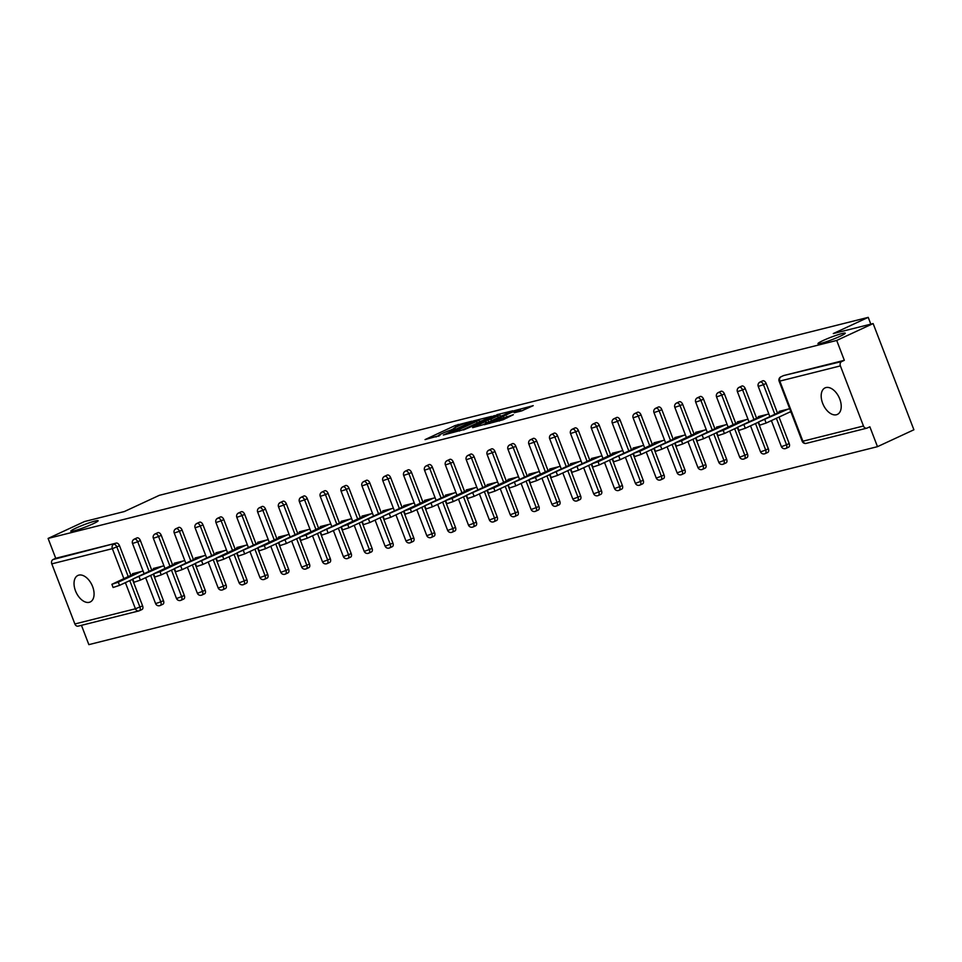 <?xml version="1.0" encoding="UTF-8"?>
<svg xmlns="http://www.w3.org/2000/svg" width="962" height="962" viewBox="0 0 962 962"><rect width="100%" height="100%" fill="white"/><g stroke="black" fill="none" stroke-linecap="round" stroke-linejoin="round"><path stroke-width="1.44" d="M823.051 340.56A14.622 1.323 -21 0 0 817.965 343.65A14.622 1.323 -21 0 0 825.925 341.859A14.622 1.323 -21 0 0 840.175 336.255A14.622 1.323 -21 0 0 845.261 333.165A14.622 1.323 -21 0 0 837.301 334.956A14.622 1.323 -21 0 0 823.051 340.56M75.902 528.126A14.622 1.323 -21 0 0 70.815 531.216A14.622 1.323 -21 0 0 78.776 529.425A14.622 1.323 -21 0 0 93.013 523.821A14.622 1.323 -21 0 0 98.112 520.731A14.622 1.323 -21 0 0 90.151 522.522A14.622 1.323 -21 0 0 75.902 528.126M471.873 421.224L455.206 425.517L425.036 439.61L439.923 435.461A7.179 0.649 -21 0 1 438.456 435.606A7.179 0.649 -21 0 1 440.945 434.09L443.398 432.96A7.179 0.649 -21 0 1 452.825 429.485L455.11 428.415A7.179 0.649 -21 0 1 453.631 428.571A7.179 0.649 -21 0 1 456.132 427.056L458.585 425.913A7.179 0.649 -21 0 1 468.013 422.438L471.873 421.224M78.836 575.12A14.622 8.718 -114.9 0 0 77.898 575.456A14.622 8.718 -114.9 0 0 75.806 591.63A14.622 8.718 -114.9 0 0 89.274 602.308A14.622 8.718 -114.9 0 0 90.2 601.984A14.622 8.718 -114.9 0 0 92.304 585.81A14.622 8.718 -114.9 0 0 78.836 575.12M825.985 387.566A14.622 8.718 -114.9 0 0 825.059 387.89A14.622 8.718 -114.9 0 0 822.955 404.064A14.622 8.718 -114.9 0 0 836.423 414.754A14.622 8.718 -114.9 0 0 837.361 414.418A14.622 8.718 -114.9 0 0 839.453 398.244A14.622 8.718 -114.9 0 0 825.985 387.566M521.26 411.039L533.225 405.651L514.333 410.666L484.163 424.771L503.054 419.757L513.335 414.706L489.706 422.775L511.147 412.542L520.262 409.511L514.165 412.746L521.26 411.039M48.1 538.431L84.524 521.536L124.375 511.531L159.307 495.334L868.217 317.364L833.284 333.561L873.135 323.569L836.699 340.452L48.1 538.431L55.724 558.285L53.066 559.523L116.294 543.085L55.724 558.285M491.63 416.366L473.52 420.911L443.35 435.016L462.241 430.002L491.63 416.366M496.873 414.706L512.818 410.774L482.647 424.879L472.619 427.669L486.099 421.2L481.24 422.342L463.504 429.978L493.927 415.788L497.065 415.223M870.814 324.146L868.217 317.364M78.583 626.009A3.427 2.73 -104.1 0 1 78.199 626.142A3.427 2.73 -104.1 0 1 74.868 623.977L51.792 563.864A3.427 2.73 -104.1 0 1 53.066 559.523M81.457 625.324L88.865 644.636L877.476 446.669L913.9 429.773L873.135 323.569M836.699 340.452L844.323 360.317L841.666 361.556A3.427 2.73 75.9 0 0 840.391 365.897L863.467 426.01A3.427 2.73 75.9 0 0 866.798 428.174A3.427 2.73 75.9 0 0 867.183 428.042L869.852 426.803L877.476 446.669M132.792 574.41L132.516 573.713L143.097 571.055M783.333 375.721A3.427 2.044 65.1 0 1 783.537 375.601A3.427 2.044 65.1 0 1 783.753 375.529L841.666 361.556M844.323 360.317L783.753 375.529M116.294 543.085A3.427 2.044 65.1 0 1 119.516 545.767L130.856 575.3M132.431 579.377L142.592 605.88A3.427 2.044 65.1 0 1 142.027 609.487A3.427 2.044 65.1 0 1 141.811 609.571L139.574 610.605M762.481 380.952A3.427 2.044 65.1 0 1 762.686 380.832A3.427 2.044 65.1 0 1 762.902 380.76A3.427 2.044 65.1 0 1 766.125 383.441L777.464 412.975M779.028 417.063L789.201 443.554A3.427 2.044 65.1 0 1 788.636 447.162A3.427 2.044 65.1 0 1 788.419 447.246M741.618 386.195A3.427 2.044 65.1 0 1 741.822 386.075A3.427 2.044 65.1 0 1 742.039 385.99A3.427 2.044 65.1 0 1 745.273 388.684L756.613 418.217M758.176 422.294L768.349 448.785A3.427 2.044 65.1 0 1 767.784 452.405A3.427 2.044 65.1 0 1 767.556 452.477M720.766 391.426A3.427 2.044 65.1 0 1 720.959 391.306A3.427 2.044 65.1 0 1 721.187 391.233A3.427 2.044 65.1 0 1 724.41 393.915L735.75 423.448M737.313 427.537L747.486 454.028A3.427 2.044 65.1 0 1 746.921 457.635A3.427 2.044 65.1 0 1 746.704 457.72M699.903 396.657A3.427 2.044 65.1 0 1 700.108 396.548A3.427 2.044 65.1 0 1 700.324 396.464A3.427 2.044 65.1 0 1 703.559 399.146L714.886 428.691M716.462 432.768L726.623 459.259A3.427 2.044 65.1 0 1 726.069 462.878A3.427 2.044 65.1 0 1 725.841 462.95M679.052 401.9A3.427 2.044 65.1 0 1 679.244 401.779A3.427 2.044 65.1 0 1 679.461 401.707A3.427 2.044 65.1 0 1 682.695 404.389L694.035 433.922M695.598 437.999L705.771 464.502A3.427 2.044 65.1 0 1 705.206 468.109A3.427 2.044 65.1 0 1 704.99 468.193M658.188 407.13A3.427 2.044 65.1 0 1 658.393 407.022A3.427 2.044 65.1 0 1 658.609 406.938A3.427 2.044 65.1 0 1 661.832 409.62L673.172 439.165M674.735 443.241L684.908 469.733A3.427 2.044 65.1 0 1 684.343 473.352A3.427 2.044 65.1 0 1 684.126 473.424M637.325 412.373A3.427 2.044 65.1 0 1 637.529 412.253A3.427 2.044 65.1 0 1 637.746 412.181A3.427 2.044 65.1 0 1 640.981 414.862L652.32 444.396M653.883 448.472L664.057 474.975A3.427 2.044 65.1 0 1 663.491 478.583A3.427 2.044 65.1 0 1 663.275 478.667M616.474 417.604A3.427 2.044 65.1 0 1 616.678 417.496A3.427 2.044 65.1 0 1 616.895 417.412A3.427 2.044 65.1 0 1 620.117 420.093L631.457 449.639M633.02 453.715L643.193 480.206A3.427 2.044 65.1 0 1 642.628 483.826A3.427 2.044 65.1 0 1 642.412 483.898M595.61 422.847A3.427 2.044 65.1 0 1 595.815 422.727A3.427 2.044 65.1 0 1 596.031 422.655A3.427 2.044 65.1 0 1 599.266 425.336L610.605 454.87M612.169 458.946L622.342 485.449A3.427 2.044 65.1 0 1 621.777 489.057A3.427 2.044 65.1 0 1 621.548 489.129M574.759 428.078A3.427 2.044 65.1 0 1 574.951 427.958A3.427 2.044 65.1 0 1 575.18 427.886A3.427 2.044 65.1 0 1 578.402 430.567L589.742 460.101M591.305 464.189L601.478 490.68A3.427 2.044 65.1 0 1 600.913 494.288A3.427 2.044 65.1 0 1 600.697 494.372M553.896 433.321A3.427 2.044 65.1 0 1 554.1 433.201A3.427 2.044 65.1 0 1 554.316 433.116A3.427 2.044 65.1 0 1 557.539 435.81L568.879 465.343M570.454 469.42L580.615 495.911A3.427 2.044 65.1 0 1 580.062 499.531A3.427 2.044 65.1 0 1 579.833 499.603M533.044 438.552A3.427 2.044 65.1 0 1 533.237 438.431A3.427 2.044 65.1 0 1 533.453 438.359A3.427 2.044 65.1 0 1 536.688 441.041L548.027 470.574M549.591 474.663L559.764 501.154A3.427 2.044 65.1 0 1 559.199 504.761A3.427 2.044 65.1 0 1 558.982 504.846M512.181 443.783A3.427 2.044 65.1 0 1 512.385 443.674A3.427 2.044 65.1 0 1 512.602 443.59A3.427 2.044 65.1 0 1 515.824 446.272L527.164 475.817M528.727 479.894L538.9 506.385A3.427 2.044 65.1 0 1 538.335 510.004A3.427 2.044 65.1 0 1 538.119 510.076M491.317 449.026A3.427 2.044 65.1 0 1 491.522 448.905A3.427 2.044 65.1 0 1 491.738 448.833A3.427 2.044 65.1 0 1 494.973 451.515L506.313 481.048M507.876 485.125L518.049 511.628A3.427 2.044 65.1 0 1 517.484 515.235A3.427 2.044 65.1 0 1 517.267 515.319M470.466 454.256A3.427 2.044 65.1 0 1 470.671 454.148A3.427 2.044 65.1 0 1 470.887 454.064A3.427 2.044 65.1 0 1 474.11 456.746L485.449 486.291M487.012 490.367L497.186 516.859A3.427 2.044 65.1 0 1 496.62 520.478A3.427 2.044 65.1 0 1 496.404 520.55M449.603 459.499A3.427 2.044 65.1 0 1 449.807 459.379A3.427 2.044 65.1 0 1 450.024 459.307A3.427 2.044 65.1 0 1 453.258 461.988L464.598 491.522M466.161 495.598L476.334 522.101A3.427 2.044 65.1 0 1 475.769 525.709A3.427 2.044 65.1 0 1 475.541 525.793M428.751 464.73A3.427 2.044 65.1 0 1 428.944 464.622A3.427 2.044 65.1 0 1 429.172 464.538A3.427 2.044 65.1 0 1 432.395 467.219L443.735 496.765M445.298 500.841L455.471 527.332A3.427 2.044 65.1 0 1 454.906 530.952A3.427 2.044 65.1 0 1 454.689 531.024M407.888 469.973A3.427 2.044 65.1 0 1 408.092 469.853A3.427 2.044 65.1 0 1 408.309 469.781A3.427 2.044 65.1 0 1 411.532 472.462L422.871 501.996M424.446 506.072L434.608 532.575A3.427 2.044 65.1 0 1 434.042 536.183A3.427 2.044 65.1 0 1 433.826 536.255M387.037 475.204A3.427 2.044 65.1 0 1 387.229 475.084A3.427 2.044 65.1 0 1 387.445 475.012A3.427 2.044 65.1 0 1 390.68 477.693L402.02 507.227M403.583 511.315L413.756 537.806A3.427 2.044 65.1 0 1 413.191 541.414A3.427 2.044 65.1 0 1 412.975 541.498M366.173 480.447A3.427 2.044 65.1 0 1 366.378 480.327A3.427 2.044 65.1 0 1 366.594 480.242A3.427 2.044 65.1 0 1 369.817 482.936L381.156 512.469M382.72 516.546L392.893 543.037A3.427 2.044 65.1 0 1 392.328 546.656A3.427 2.044 65.1 0 1 392.111 546.729M345.31 485.678A3.427 2.044 65.1 0 1 345.514 485.557A3.427 2.044 65.1 0 1 345.731 485.485A3.427 2.044 65.1 0 1 348.965 488.167L360.305 517.7M361.868 521.789L372.041 548.28A3.427 2.044 65.1 0 1 371.476 551.887A3.427 2.044 65.1 0 1 371.26 551.972M324.459 490.909A3.427 2.044 65.1 0 1 324.651 490.8A3.427 2.044 65.1 0 1 324.879 490.716A3.427 2.044 65.1 0 1 328.102 493.398L339.442 522.943M341.005 527.02L351.178 553.511A3.427 2.044 65.1 0 1 350.613 557.13A3.427 2.044 65.1 0 1 350.396 557.202M303.595 496.151A3.427 2.044 65.1 0 1 303.8 496.031A3.427 2.044 65.1 0 1 304.016 495.959A3.427 2.044 65.1 0 1 307.251 498.641L318.578 528.174M320.154 532.251L330.327 558.754A3.427 2.044 65.1 0 1 329.762 562.361A3.427 2.044 65.1 0 1 329.533 562.445M282.744 501.382A3.427 2.044 65.1 0 1 282.936 501.274A3.427 2.044 65.1 0 1 283.165 501.19A3.427 2.044 65.1 0 1 286.387 503.872L297.727 533.417M299.29 537.493L309.463 563.985A3.427 2.044 65.1 0 1 308.898 567.604A3.427 2.044 65.1 0 1 308.682 567.676M261.88 506.625A3.427 2.044 65.1 0 1 262.085 506.505A3.427 2.044 65.1 0 1 262.301 506.433A3.427 2.044 65.1 0 1 265.524 509.114L276.864 538.648M278.439 542.724L288.6 569.227A3.427 2.044 65.1 0 1 288.035 572.835A3.427 2.044 65.1 0 1 287.818 572.919M241.029 511.856A3.427 2.044 65.1 0 1 241.221 511.748A3.427 2.044 65.1 0 1 241.438 511.664A3.427 2.044 65.1 0 1 244.673 514.345L256.012 543.891M257.575 547.967L267.749 574.458A3.427 2.044 65.1 0 1 267.183 578.078A3.427 2.044 65.1 0 1 266.967 578.15M220.166 517.099A3.427 2.044 65.1 0 1 220.37 516.979A3.427 2.044 65.1 0 1 220.587 516.907A3.427 2.044 65.1 0 1 223.809 519.588L235.149 549.122M236.712 553.198L246.885 579.701A3.427 2.044 65.1 0 1 246.32 583.309A3.427 2.044 65.1 0 1 246.104 583.381M199.302 522.33A3.427 2.044 65.1 0 1 199.507 522.21A3.427 2.044 65.1 0 1 199.723 522.138A3.427 2.044 65.1 0 1 202.958 524.819L214.298 554.352M215.861 558.441L226.034 584.932A3.427 2.044 65.1 0 1 225.469 588.54A3.427 2.044 65.1 0 1 225.252 588.624M178.451 527.573A3.427 2.044 65.1 0 1 178.643 527.453A3.427 2.044 65.1 0 1 178.872 527.368A3.427 2.044 65.1 0 1 182.095 530.062L193.434 559.595M194.997 563.672L205.171 590.163A3.427 2.044 65.1 0 1 204.605 593.782A3.427 2.044 65.1 0 1 204.389 593.855M157.588 532.804A3.427 2.044 65.1 0 1 157.792 532.683A3.427 2.044 65.1 0 1 158.008 532.611A3.427 2.044 65.1 0 1 161.243 535.293L172.571 564.826M174.146 568.915L184.307 595.406A3.427 2.044 65.1 0 1 183.754 599.013A3.427 2.044 65.1 0 1 183.526 599.098M136.736 538.035A3.427 2.044 65.1 0 1 136.929 537.926A3.427 2.044 65.1 0 1 137.145 537.842A3.427 2.044 65.1 0 1 140.38 540.524L151.719 570.069M153.283 574.146L163.456 600.637A3.427 2.044 65.1 0 1 162.891 604.256A3.427 2.044 65.1 0 1 162.674 604.328M153.643 569.167L153.379 568.47L163.949 565.812M174.507 563.936L174.242 563.239L184.812 560.581M195.358 558.694L195.094 557.996L205.664 555.351M216.222 553.463L215.957 552.765L226.527 550.108M237.085 548.232L236.808 547.522L247.378 544.877M257.936 542.989L257.672 542.291L268.242 539.634M278.8 537.758L278.523 537.049L289.105 534.403M299.651 532.515L299.386 531.818L309.956 529.16M320.514 527.284L320.25 526.587L330.82 523.929M341.366 522.041L341.101 521.344L351.671 518.686M362.229 516.81L361.965 516.113L372.534 513.455M383.092 511.568L382.816 510.87L393.386 508.225M403.944 506.337L403.679 505.639L414.249 502.982M424.807 501.106L424.531 500.396L435.113 497.751M445.659 495.863L445.394 495.165L455.964 492.508M466.522 490.632L466.257 489.923L476.827 487.277M487.373 485.389L487.109 484.692L497.679 482.034M508.237 480.158L507.972 479.461L518.542 476.803M529.1 474.915L528.823 474.218L539.393 471.56M549.951 469.684L549.687 468.987L560.257 466.329M570.815 464.442L570.538 463.744L581.12 461.099M591.666 459.211L591.402 458.513L601.971 455.856M612.529 453.98L612.265 453.27L622.835 450.625M633.393 448.737L633.116 448.039L643.686 445.382M654.244 443.506L653.98 442.797L664.55 440.151M675.108 438.263L674.831 437.566L685.413 434.908M695.959 433.032L695.694 432.335L706.264 429.677M716.822 427.789L716.546 427.092L727.128 424.434M737.674 422.558L737.409 421.861L747.979 419.204M758.537 417.316L758.272 416.618L768.842 413.973M789.177 412.361L790.92 411.916M779.4 412.085L779.124 411.387L789.694 408.73M453.691 428.715L450.697 430.11M438.504 435.762L435.954 436.94M482.311 420.695L479.569 421.38M475.625 420.526L449.434 433.068A7.179 0.649 -21 0 0 458.862 429.593L476.503 421.416A7.179 0.649 -21 0 0 478.992 419.901A7.179 0.649 -21 0 0 477.525 420.045L475.625 420.526M500.348 416.161L502.717 415.572M497.679 415.933L499.771 414.67L490.656 417.7L483.056 421.332L490.86 419.095L497.679 415.933L498.328 417.604M487.53 422.607L486.712 422.811M522.811 410.521L520.839 411.014M118.302 582.178L119.528 585.365L113.107 587.493L111.893 584.307L118.302 582.178L141.342 571.488M136.4 572.739L111.893 584.307M119.528 585.365L132.792 579.208M139.165 576.935L140.392 580.122L133.971 582.263L132.744 579.076L162.205 566.257M157.251 567.496L132.744 579.076M140.392 580.122L153.655 573.977M160.029 571.705L161.243 574.891L154.822 577.02L153.607 573.845L160.029 571.705L183.057 561.014M178.114 562.265L153.607 573.845M161.243 574.891L174.519 568.734M180.88 566.462L182.107 569.648L175.685 571.789L174.459 568.602L203.92 555.783M198.978 557.022L174.459 568.602M182.107 569.648L195.37 563.504M201.743 561.231L202.958 564.417L196.549 566.558L195.322 563.371L224.783 550.553M219.829 551.791L195.322 563.371M202.958 564.417L216.234 558.261M222.595 556L223.821 559.187L217.4 561.315L216.173 558.128L222.595 556L245.635 545.31M240.692 546.548L216.173 558.128M223.821 559.187L237.085 553.03M243.458 550.757L244.685 553.944L238.263 556.084L237.037 552.897L266.498 540.079M261.544 541.317L237.037 552.897M244.685 553.944L257.948 547.787M264.31 545.526L265.536 548.713L259.115 550.841L257.9 547.655L264.31 545.526L287.349 534.836M282.407 536.087L257.9 547.655M265.536 548.713L278.8 542.556M285.173 540.283L286.399 543.47L279.978 545.61L278.752 542.424L308.213 529.605M303.258 530.844L278.752 542.424M286.399 543.47L299.663 537.325M306.036 535.052L307.251 538.239L300.829 540.367L299.615 537.181L306.036 535.052L329.064 524.362M324.122 525.613L299.615 537.181M307.251 538.239L320.526 532.082M326.888 529.809L328.114 532.996L321.693 535.137L320.466 531.95L349.927 519.131M344.985 520.37L320.466 531.95M328.114 532.996L341.378 526.851M347.751 524.579L348.965 527.765L342.556 529.894L341.33 526.719L347.751 524.579L370.791 513.888M365.837 515.139L341.33 526.719M348.965 527.765L362.241 521.608M368.602 519.336L369.829 522.522L363.408 524.663L362.181 521.476L391.642 508.657M386.7 509.896L362.181 521.476M369.829 522.522L383.092 516.378M389.466 514.105L390.692 517.291L384.271 519.432L383.044 516.245L412.506 503.427M407.551 504.665L383.044 516.245M390.692 517.291L403.956 511.135M410.317 508.874L411.544 512.061L405.122 514.189L403.908 511.002L410.317 508.874L433.357 498.184M428.415 499.422L403.908 511.002M411.544 512.061L424.807 505.904M431.18 503.631L432.407 506.818L425.986 508.958L424.759 505.772L454.22 492.953M449.266 494.191L424.759 505.772M432.407 506.818L445.671 500.661M452.044 498.4L453.258 501.587L446.837 503.715L445.622 500.529L452.044 498.4L475.072 487.71M470.129 488.961L445.622 500.529M453.258 501.587L466.534 495.43M472.895 493.157L474.122 496.344L467.7 498.484L466.474 495.298L495.935 482.479M490.993 483.718L466.474 495.298M474.122 496.344L487.385 490.199M493.759 487.926L494.973 491.113L488.564 493.241L487.337 490.055L493.759 487.926L516.798 477.236M511.844 478.487L487.337 490.055M494.973 491.113L508.249 484.956M514.61 482.683L515.836 485.87L509.415 488.011L508.189 484.824L537.65 472.005M532.707 473.244L508.189 484.824M515.836 485.87L529.1 479.725M535.473 477.453L536.7 480.639L530.278 482.768L529.052 479.593L535.473 477.453L558.513 466.762M553.559 468.013L529.052 479.593M536.7 480.639L549.963 474.482M556.325 472.21L557.551 475.396L551.13 477.537L549.915 474.35L579.365 461.532M574.422 462.77L549.915 474.35M557.551 475.396L570.815 469.252M577.188 466.979L578.415 470.165L571.993 472.306L570.767 469.119L600.228 456.301M595.274 457.539L570.767 469.119M578.415 470.165L591.678 464.009M598.051 461.748L599.266 464.935L592.845 467.063L591.63 463.876L598.051 461.748L621.079 451.058M616.137 452.296L591.63 463.876M599.266 464.935L612.541 458.778M618.903 456.505L620.129 459.692L613.708 461.832L612.481 458.646L641.943 445.827M637 447.065L612.481 458.646M620.129 459.692L633.393 453.535M639.766 451.274L640.981 454.461L634.571 456.589L633.345 453.403L639.766 451.274L662.806 440.584M657.852 441.835L633.345 453.403M640.981 454.461L654.256 448.304M660.617 446.031L661.844 449.218L655.423 451.358L654.196 448.172L683.657 435.353M678.715 436.592L654.196 448.172M661.844 449.218L675.108 443.073M681.481 440.8L682.707 443.987L676.286 446.115L675.059 442.929L681.481 440.8L704.521 430.11M699.566 431.361L675.059 442.929M682.707 443.987L695.971 437.83M702.332 435.558L703.559 438.744L697.137 440.885L695.923 437.698L725.372 424.879M720.43 426.118L695.923 437.698M703.559 438.744L716.822 432.599M723.196 430.327L724.422 433.513L718.001 435.642L716.774 432.467L723.196 430.327L746.235 419.636M741.281 420.887L716.774 432.467M724.422 433.513L737.686 427.356M744.059 425.084L745.273 428.27L738.852 430.411L737.638 427.224L767.087 414.406M762.144 415.644L737.638 427.224M745.273 428.27L758.549 422.126M764.91 419.853L766.137 423.039L759.715 425.18L758.489 421.993L787.95 409.175M783.008 410.413L758.489 421.993M766.137 423.039L790.8 411.604M74.868 623.977L135.438 608.778L125.397 582.635M123.833 578.559L112.362 548.665L51.792 563.864M142.027 609.487L139.37 610.726A3.427 2.044 -114.9 0 1 139.153 610.798A3.427 2.73 -104.1 0 1 138.768 610.942A3.427 2.73 -104.1 0 1 135.438 608.778L142.592 605.88M119.516 545.767L112.362 548.665A3.427 2.73 -104.1 0 1 113.636 544.312A3.427 2.044 65.1 0 1 116.859 546.993L128.199 576.539M840.391 365.897L779.821 381.096L802.897 441.209L863.467 426.01M783.537 375.601L780.879 376.839A3.427 2.044 -114.9 0 1 781.096 376.755A3.427 2.73 75.9 0 0 779.821 381.096L779.124 381.168L802.2 441.281L802.897 441.209A3.427 2.73 75.9 0 0 806.228 443.374A3.427 2.73 75.9 0 0 806.613 443.241M129.762 580.615L139.935 607.106A3.427 2.044 -114.9 0 1 139.37 610.726A3.427 3.427 0 0 1 138.768 610.942L78.199 626.142M140.38 540.524L137.722 541.762A3.427 2.044 65.1 0 0 134.488 539.081A3.427 2.044 -114.9 0 0 134.271 539.153A3.427 2.044 -114.9 0 0 133.694 539.694M149.062 571.296L137.722 541.762L132.516 543.494L144.072 573.617M150.625 575.384L160.798 601.875L155.591 603.607A3.427 3.427 0 0 0 160.233 605.483A3.427 2.044 -114.9 0 0 160.798 601.875L163.456 600.637M161.243 535.293L158.574 536.531L169.913 566.065M171.476 570.141L181.65 596.644L184.307 595.406M182.095 530.062L179.437 531.289L190.777 560.822M192.34 564.91L202.513 591.402L205.171 590.163M202.958 524.819L200.288 526.058L211.628 555.591M213.203 559.668L223.364 586.171L226.034 584.932M223.809 519.588L221.152 520.815L232.491 550.36M234.055 554.437L244.228 580.928L246.885 579.701M244.673 514.345L242.015 515.584L253.343 545.117M254.918 549.194L265.079 575.697L267.749 574.458M265.524 509.114L262.866 510.341L274.206 539.886M275.769 543.963L285.942 570.454L288.6 569.227M286.387 503.872L283.73 505.11L295.069 534.644M296.633 538.732L306.806 565.223L309.463 563.985M307.251 498.641L304.581 499.867L315.921 529.413M317.484 533.489L327.657 559.98L330.327 558.754M328.102 493.398L325.445 494.636L336.784 524.17M338.347 528.258L348.521 554.749L351.178 553.511M348.965 488.167L346.296 489.405L357.636 518.939M359.211 523.015L369.372 549.518L372.041 548.28M369.817 482.936L367.159 484.163L378.499 513.696M380.062 517.784L390.235 544.276L392.893 543.037M390.68 477.693L388.023 478.932L399.35 508.465M400.926 512.542L411.087 539.045L413.756 537.806M411.532 472.462L408.874 473.689L420.214 503.234M421.777 507.311L431.95 533.802L434.608 532.575M432.395 467.219L429.737 468.458L441.077 497.991M442.64 502.068L452.813 528.571L455.471 527.332M453.258 461.988L450.589 463.215L461.928 492.76M463.492 496.837L473.665 523.328L476.334 522.101M474.11 456.746L471.452 457.984L482.792 487.518M484.355 491.606L494.528 518.097L497.186 516.859M494.973 451.515L492.303 452.741L503.643 482.287M505.218 486.363L515.379 512.854L518.049 511.628M515.824 446.272L513.167 447.51L524.506 477.044M526.07 481.132L536.243 507.623L538.9 506.385M536.688 441.041L534.03 442.279L545.358 471.813M546.933 475.889L557.094 502.392L559.764 501.154M557.539 435.81L554.882 437.037L566.221 466.57M567.784 470.658L577.958 497.15L580.615 495.911M578.402 430.567L575.745 431.806L587.085 461.339M588.648 465.416L598.821 491.919L601.478 490.68M599.266 425.336L596.596 426.563L607.936 456.108M609.499 460.185L619.672 486.676L622.342 485.449M620.117 420.093L617.46 421.332L628.799 450.865M630.363 454.942L640.536 481.445L643.193 480.206M640.981 414.862L638.311 416.089L649.651 445.634M651.226 449.711L661.387 476.202L664.057 474.975M661.832 409.62L659.174 410.858L670.514 440.392M672.077 444.48L682.25 470.971L684.908 469.733M682.695 404.389L680.038 405.615L691.377 435.161M692.941 439.237L703.114 465.728L705.771 464.502M703.559 399.146L700.889 400.384L712.229 429.918M713.792 434.006L723.965 460.497L726.623 459.259M724.41 393.915L721.753 395.154L733.092 424.687M734.655 428.763L744.828 455.267L747.486 454.028M745.273 388.684L742.604 389.911L753.943 419.444M755.507 423.533L765.68 450.024L768.349 448.785M766.125 383.441L763.467 384.68L774.807 414.213M776.37 418.29L786.543 444.793L789.201 443.554M160.017 605.567A3.427 2.044 -114.9 0 0 160.233 605.483L162.891 604.256M157.792 532.683L155.135 533.922A3.427 3.427 0 0 0 153.367 538.263L158.574 536.531A3.427 2.044 65.1 0 0 155.351 533.85A3.427 2.044 -114.9 0 0 155.135 533.922A3.427 2.044 -114.9 0 0 154.545 534.451M177.152 598.304L176.443 598.376A3.427 3.427 0 0 0 181.084 600.252A3.427 2.044 -114.9 0 0 181.65 596.644L177.152 598.304M180.868 600.324A3.427 2.044 -114.9 0 0 181.084 600.252L183.754 599.013M178.643 527.453L175.986 528.679A3.427 3.427 0 0 0 174.23 533.02L179.437 531.289A3.427 2.044 65.1 0 0 176.202 528.607A3.427 2.044 -114.9 0 0 175.986 528.679A3.427 2.044 -114.9 0 0 175.409 529.22M198.004 593.061L197.306 593.133A3.427 3.427 0 0 0 201.948 595.021A3.427 2.044 -114.9 0 0 202.513 591.402L198.004 593.061M201.731 595.093A3.427 2.044 -114.9 0 0 201.948 595.021L204.605 593.782M199.507 522.21L196.849 523.448A3.427 3.427 0 0 0 195.094 527.789L200.288 526.058A3.427 2.044 65.1 0 0 197.066 523.376A3.427 2.044 -114.9 0 0 196.849 523.448A3.427 2.044 -114.9 0 0 196.26 523.977M218.867 587.83L218.158 587.902A3.427 3.427 0 0 0 222.799 589.778A3.427 2.044 -114.9 0 0 223.364 586.171L218.867 587.83M222.583 589.85A3.427 2.044 -114.9 0 0 222.799 589.778L225.469 588.54M220.37 516.979L217.701 518.217A3.427 3.427 0 0 0 215.945 522.546L221.152 520.815A3.427 2.044 65.1 0 0 217.917 518.133A3.427 2.044 -114.9 0 0 217.701 518.217A3.427 2.044 -114.9 0 0 217.123 518.746M239.73 582.587L239.021 582.659A3.427 3.427 0 0 0 243.663 584.547A3.427 2.044 -114.9 0 0 244.228 580.928L239.73 582.587M243.446 584.619A3.427 2.044 -114.9 0 0 243.663 584.547L246.32 583.309M241.221 511.748L238.564 512.974A3.427 3.427 0 0 0 236.808 517.315L242.015 515.584A3.427 2.044 65.1 0 0 238.78 512.902A3.427 2.044 -114.9 0 0 238.564 512.974A3.427 2.044 -114.9 0 0 237.987 513.504M260.582 577.356L259.884 577.428A3.427 3.427 0 0 0 264.526 579.304A3.427 2.044 -114.9 0 0 265.079 575.697L260.582 577.356M264.297 579.389A3.427 2.044 -114.9 0 0 264.526 579.304L267.183 578.078M262.085 506.505L259.415 507.744A3.427 3.427 0 0 0 257.66 512.073L262.866 510.341A3.427 2.044 65.1 0 0 259.644 507.659A3.427 2.044 -114.9 0 0 259.415 507.744A3.427 2.044 -114.9 0 0 258.838 508.273M281.445 572.113L280.736 572.186A3.427 3.427 0 0 0 285.377 574.073A3.427 2.044 -114.9 0 0 285.942 570.454L281.445 572.113M285.161 574.146A3.427 2.044 -114.9 0 0 285.377 574.073L288.035 572.835M282.936 501.274L280.279 502.501A3.427 3.427 0 0 0 278.523 506.842L283.73 505.11A3.427 2.044 65.1 0 0 280.495 502.429A3.427 2.044 -114.9 0 0 280.279 502.501A3.427 2.044 -114.9 0 0 279.701 503.042M302.296 566.883L301.599 566.955A3.427 3.427 0 0 0 306.241 568.831A3.427 2.044 -114.9 0 0 306.806 565.223L302.296 566.883M306.024 568.915A3.427 2.044 -114.9 0 0 306.241 568.831L308.898 567.604M303.8 496.031L301.142 497.27A3.427 3.427 0 0 0 299.374 501.599L304.581 499.867A3.427 2.044 65.1 0 0 301.359 497.186A3.427 2.044 -114.9 0 0 301.142 497.27A3.427 2.044 -114.9 0 0 300.553 497.799M323.16 561.652L322.45 561.712A3.427 3.427 0 0 0 327.092 563.6A3.427 2.044 -114.9 0 0 327.657 559.98L323.16 561.652M326.876 563.672A3.427 2.044 -114.9 0 0 327.092 563.6L329.762 562.361M324.651 490.8L321.993 492.027A3.427 3.427 0 0 0 320.238 496.368L325.445 494.636A3.427 2.044 65.1 0 0 322.21 491.955A3.427 2.044 -114.9 0 0 321.993 492.027A3.427 2.044 -114.9 0 0 321.416 492.568M344.011 556.409L343.314 556.481A3.427 3.427 0 0 0 347.955 558.357A3.427 2.044 -114.9 0 0 348.521 554.749L344.011 556.409M347.739 558.441A3.427 2.044 -114.9 0 0 347.955 558.357L350.613 557.13M345.514 485.557L342.857 486.796A3.427 3.427 0 0 0 341.101 491.137L346.296 489.405A3.427 2.044 65.1 0 0 343.073 486.724A3.427 2.044 -114.9 0 0 342.857 486.796A3.427 2.044 -114.9 0 0 342.28 487.325M364.875 551.178L364.165 551.25A3.427 3.427 0 0 0 368.807 553.126A3.427 2.044 -114.9 0 0 369.372 549.518L364.875 551.178M368.59 553.198A3.427 2.044 -114.9 0 0 368.807 553.126L371.476 551.887M366.378 480.327L363.708 481.553A3.427 3.427 0 0 0 361.952 485.894L367.159 484.163A3.427 2.044 65.1 0 0 363.925 481.481A3.427 2.044 -114.9 0 0 363.708 481.553A3.427 2.044 -114.9 0 0 363.131 482.094M385.738 545.935L385.028 546.007A3.427 3.427 0 0 0 389.67 547.895A3.427 2.044 -114.9 0 0 390.235 544.276L385.738 545.935M389.454 547.967A3.427 2.044 -114.9 0 0 389.67 547.895L392.328 546.656M387.229 475.084L384.572 476.322A3.427 3.427 0 0 0 382.816 480.663L388.023 478.932A3.427 2.044 65.1 0 0 384.788 476.25A3.427 2.044 -114.9 0 0 384.572 476.322A3.427 2.044 -114.9 0 0 383.994 476.851M406.589 540.704L405.892 540.776A3.427 3.427 0 0 0 410.533 542.652A3.427 2.044 -114.9 0 0 411.087 539.045L406.589 540.704M410.305 542.724A3.427 2.044 -114.9 0 0 410.533 542.652L413.191 541.414M408.092 469.853L405.423 471.091A3.427 3.427 0 0 0 403.667 475.42L408.874 473.689A3.427 2.044 65.1 0 0 405.651 471.007A3.427 2.044 -114.9 0 0 405.423 471.091A3.427 2.044 -114.9 0 0 404.846 471.62M427.453 535.461L426.743 535.533A3.427 3.427 0 0 0 431.385 537.421A3.427 2.044 -114.9 0 0 431.95 533.802L427.453 535.461M431.168 537.493A3.427 2.044 -114.9 0 0 431.385 537.421L434.042 536.183M428.944 464.622L426.286 465.848A3.427 3.427 0 0 0 424.531 470.19L429.737 468.458A3.427 2.044 65.1 0 0 426.503 465.776A3.427 2.044 -114.9 0 0 426.286 465.848A3.427 2.044 -114.9 0 0 425.709 466.378M448.304 530.23L447.607 530.303A3.427 3.427 0 0 0 452.248 532.178A3.427 2.044 -114.9 0 0 452.813 528.571L448.304 530.23M452.032 532.263A3.427 2.044 -114.9 0 0 452.248 532.178L454.906 530.952M449.807 459.379L447.15 460.618A3.427 3.427 0 0 0 445.382 464.947L450.589 463.215A3.427 2.044 65.1 0 0 447.366 460.533A3.427 2.044 -114.9 0 0 447.15 460.618A3.427 2.044 -114.9 0 0 446.56 461.147M469.167 524.987L468.458 525.06A3.427 3.427 0 0 0 473.1 526.948A3.427 2.044 -114.9 0 0 473.665 523.328L469.167 524.987M472.883 527.02A3.427 2.044 -114.9 0 0 473.1 526.948L475.769 525.709M470.671 454.148L468.001 455.375A3.427 3.427 0 0 0 466.245 459.716L471.452 457.984A3.427 2.044 65.1 0 0 468.217 455.303A3.427 2.044 -114.9 0 0 468.001 455.375A3.427 2.044 -114.9 0 0 467.424 455.916M490.019 519.757L489.321 519.829A3.427 3.427 0 0 0 493.963 521.705A3.427 2.044 -114.9 0 0 494.528 518.097L490.019 519.757M493.746 521.789A3.427 2.044 -114.9 0 0 493.963 521.705L496.62 520.478M491.522 448.905L488.864 450.144A3.427 3.427 0 0 0 487.109 454.473L492.303 452.741A3.427 2.044 65.1 0 0 489.081 450.06A3.427 2.044 -114.9 0 0 488.864 450.144A3.427 2.044 -114.9 0 0 488.287 450.673M510.882 514.526L510.185 514.586A3.427 3.427 0 0 0 514.814 516.474A3.427 2.044 -114.9 0 0 515.379 512.854L510.882 514.526M514.598 516.546A3.427 2.044 -114.9 0 0 514.814 516.474L517.484 515.235M512.385 443.674L509.716 444.901A3.427 3.427 0 0 0 507.96 449.242L513.167 447.51A3.427 2.044 65.1 0 0 509.944 444.829A3.427 2.044 -114.9 0 0 509.716 444.901A3.427 2.044 -114.9 0 0 509.138 445.442M531.745 509.283L531.036 509.355A3.427 3.427 0 0 0 535.678 511.231A3.427 2.044 -114.9 0 0 536.243 507.623L531.745 509.283M535.461 511.315A3.427 2.044 -114.9 0 0 535.678 511.231L538.335 510.004M533.237 438.431L530.579 439.67A3.427 3.427 0 0 0 528.823 444.011L534.03 442.279A3.427 2.044 65.1 0 0 530.796 439.598A3.427 2.044 -114.9 0 0 530.579 439.67A3.427 2.044 -114.9 0 0 530.002 440.199M552.597 504.052L551.899 504.124A3.427 3.427 0 0 0 556.541 506A3.427 2.044 -114.9 0 0 557.094 502.392L552.597 504.052M556.313 506.072A3.427 2.044 -114.9 0 0 556.541 506L559.199 504.761M554.1 433.201L551.43 434.427A3.427 3.427 0 0 0 549.675 438.768L554.882 437.037A3.427 2.044 65.1 0 0 551.659 434.355A3.427 2.044 -114.9 0 0 551.43 434.427A3.427 2.044 -114.9 0 0 550.853 434.968M573.46 498.809L572.751 498.881A3.427 3.427 0 0 0 577.392 500.769A3.427 2.044 -114.9 0 0 577.958 497.15L573.46 498.809M577.176 500.841A3.427 2.044 -114.9 0 0 577.392 500.769L580.062 499.531M574.951 427.958L572.294 429.196A3.427 3.427 0 0 0 570.538 433.537L575.745 431.806A3.427 2.044 65.1 0 0 572.51 429.124A3.427 2.044 -114.9 0 0 572.294 429.196A3.427 2.044 -114.9 0 0 571.717 429.725M594.312 493.578L593.614 493.65A3.427 3.427 0 0 0 598.256 495.526A3.427 2.044 -114.9 0 0 598.821 491.919L594.312 493.578M598.039 495.598A3.427 2.044 -114.9 0 0 598.256 495.526L600.913 494.288M595.815 422.727L593.157 423.965A3.427 3.427 0 0 0 591.389 428.294L596.596 426.563A3.427 2.044 65.1 0 0 593.374 423.881A3.427 2.044 -114.9 0 0 593.157 423.965A3.427 2.044 -114.9 0 0 592.568 424.495M615.175 488.335L614.465 488.407A3.427 3.427 0 0 0 619.107 490.295A3.427 2.044 -114.9 0 0 619.672 486.676L615.175 488.335M618.891 490.367A3.427 2.044 -114.9 0 0 619.107 490.295L621.777 489.057M616.678 417.496L614.009 418.723A3.427 3.427 0 0 0 612.253 423.064L617.46 421.332A3.427 2.044 65.1 0 0 614.225 418.65A3.427 2.044 -114.9 0 0 614.009 418.723A3.427 2.044 -114.9 0 0 613.431 419.252M636.038 483.104L635.329 483.177A3.427 3.427 0 0 0 639.971 485.052A3.427 2.044 -114.9 0 0 640.536 481.445L636.038 483.104M639.754 485.137A3.427 2.044 -114.9 0 0 639.971 485.052L642.628 483.826M637.529 412.253L634.872 413.492A3.427 3.427 0 0 0 633.116 417.821L638.311 416.089A3.427 2.044 65.1 0 0 635.088 413.407A3.427 2.044 -114.9 0 0 634.872 413.492A3.427 2.044 -114.9 0 0 634.295 414.021M656.89 477.861L656.192 477.934A3.427 3.427 0 0 0 660.822 479.822A3.427 2.044 -114.9 0 0 661.387 476.202L656.89 477.861M660.605 479.894A3.427 2.044 -114.9 0 0 660.822 479.822L663.491 478.583M658.393 407.022L655.723 408.249A3.427 3.427 0 0 0 653.968 412.59L659.174 410.858A3.427 2.044 65.1 0 0 655.952 408.177A3.427 2.044 -114.9 0 0 655.723 408.249A3.427 2.044 -114.9 0 0 655.146 408.79M677.753 472.631L677.044 472.703A3.427 3.427 0 0 0 681.685 474.579A3.427 2.044 -114.9 0 0 682.25 470.971L677.753 472.631M681.469 474.663A3.427 2.044 -114.9 0 0 681.685 474.579L684.343 473.352M679.244 401.779L676.587 403.018A3.427 3.427 0 0 0 674.831 407.347L680.038 405.615A3.427 2.044 65.1 0 0 676.803 402.934A3.427 2.044 -114.9 0 0 676.587 403.018A3.427 2.044 -114.9 0 0 676.009 403.547M698.604 467.4L697.907 467.46A3.427 3.427 0 0 0 702.549 469.348A3.427 2.044 -114.9 0 0 703.114 465.728L698.604 467.4M702.32 469.42A3.427 2.044 -114.9 0 0 702.549 469.348L705.206 468.109M700.108 396.548L697.45 397.775A3.427 3.427 0 0 0 695.682 402.116L700.889 400.384A3.427 2.044 65.1 0 0 697.666 397.703A3.427 2.044 -114.9 0 0 697.45 397.775A3.427 2.044 -114.9 0 0 696.861 398.316M719.468 462.157L718.758 462.229A3.427 3.427 0 0 0 723.4 464.105A3.427 2.044 -114.9 0 0 723.965 460.497L719.468 462.157M723.183 464.189A3.427 2.044 -114.9 0 0 723.4 464.105L726.069 462.878M720.959 391.306L718.301 392.544A3.427 3.427 0 0 0 716.546 396.885L721.753 395.154A3.427 2.044 65.1 0 0 718.518 392.472A3.427 2.044 -114.9 0 0 718.301 392.544A3.427 2.044 -114.9 0 0 717.724 393.073M740.319 456.926L739.622 456.998A3.427 3.427 0 0 0 744.263 458.874A3.427 2.044 -114.9 0 0 744.828 455.267L740.319 456.926M744.047 458.946A3.427 2.044 -114.9 0 0 744.263 458.874L746.921 457.635M741.822 386.075L739.165 387.301A3.427 3.427 0 0 0 737.397 391.642L742.604 389.911A3.427 2.044 65.1 0 0 739.381 387.229A3.427 2.044 -114.9 0 0 739.165 387.301A3.427 2.044 -114.9 0 0 738.576 387.842M761.182 451.683L760.473 451.755A3.427 3.427 0 0 0 765.115 453.643A3.427 2.044 -114.9 0 0 765.68 450.024L761.182 451.683M764.898 453.715A3.427 2.044 -114.9 0 0 765.115 453.643L767.784 452.405M762.686 380.832L760.016 382.07A3.427 3.427 0 0 0 758.26 386.411L763.467 384.68A3.427 2.044 65.1 0 0 760.233 381.998A3.427 2.044 -114.9 0 0 760.016 382.07A3.427 2.044 -114.9 0 0 759.439 382.599M782.046 446.452L781.336 446.524A3.427 3.427 0 0 0 785.978 448.4A3.427 2.044 -114.9 0 0 786.543 444.793L782.046 446.452M785.762 448.472A3.427 2.044 -114.9 0 0 785.978 448.4L788.636 447.162M779.124 381.168A3.427 3.427 0 0 1 780.879 376.839A3.427 2.044 -114.9 0 0 780.302 377.369M455.856 427.188L455.206 425.517M458.706 425.865L458.152 424.422M459.427 431.048L458.862 429.593M477.14 423.088L476.503 421.416M485.954 423.34L485.317 421.669M488.648 422.09L487.914 420.178M491.51 420.767L490.86 419.095M518.53 411.712L518.169 410.774M499.314 421.043L498.821 419.745M504.401 419.131L503.763 417.46M507.263 417.809L506.709 416.366M802.2 441.281A3.427 3.427 0 0 0 806.228 443.374L866.798 428.174M136.929 537.926L134.271 539.153A3.427 3.427 0 0 0 132.516 543.494M145.635 577.693L155.591 603.607M153.367 538.263L164.935 568.374M166.498 572.45L176.443 598.376M174.23 533.02L185.786 563.143M187.362 567.219L197.306 593.133M195.094 527.789L206.65 557.9M208.213 561.976L218.158 587.902M215.945 522.546L227.513 552.669M229.076 556.745L239.021 582.659M236.808 517.315L248.364 547.426M249.928 551.515L259.884 577.428M257.66 512.073L269.228 542.195M270.791 546.272L280.736 572.186M278.523 506.842L290.079 536.952M291.642 541.041L301.599 566.955M299.374 501.599L310.942 531.721M312.506 535.798L322.45 561.712M320.238 496.368L331.794 526.491M333.369 530.567L343.314 556.481M341.101 491.137L352.657 521.248M354.22 525.324L364.165 551.25M361.952 485.894L373.521 516.017M375.084 520.093L385.028 546.007M382.816 480.663L394.372 510.774M395.935 514.85L405.892 540.776M403.667 475.42L415.235 505.543M416.799 509.619L426.743 535.533M424.531 470.19L436.087 500.3M437.65 504.389L447.607 530.303M445.382 464.947L456.95 495.069M458.513 499.146L468.458 525.06M466.245 459.716L477.801 489.826M479.377 493.915L489.321 519.829M487.109 454.473L498.665 484.595M500.228 488.672L510.185 514.586M507.96 449.242L519.528 479.365M521.091 483.441L531.036 509.355M528.823 444.011L540.379 474.122M541.943 478.198L551.899 504.124M549.675 438.768L561.243 468.891M562.806 472.967L572.751 498.881M570.538 433.537L582.094 463.648M583.657 467.724L593.614 493.65M591.389 428.294L602.958 458.417M604.521 462.494L614.465 488.407M612.253 423.064L623.809 453.174M625.384 457.263L635.329 483.177M633.116 417.821L644.672 447.943M646.236 452.02L656.192 477.934M653.968 412.59L665.536 442.7M667.099 446.789L677.044 472.703M674.831 407.347L686.387 437.469M687.95 441.546L697.907 467.46M695.682 402.116L707.25 432.239M708.814 436.315L718.758 462.229M716.546 396.885L728.102 426.996M729.677 431.072L739.622 456.998M737.397 391.642L748.965 421.765M750.528 425.841L760.473 451.755M758.26 386.411L769.816 416.522M771.392 420.598L781.336 446.524M453.884 429.208L453.631 428.571M438.696 436.255L438.456 435.606M479.749 421.873L478.992 419.901M486.772 422.967L486.099 421.2M500.505 416.594L499.771 414.67M520.887 411.123L520.262 409.511M489.947 423.388L489.706 422.775"/></g></svg>
